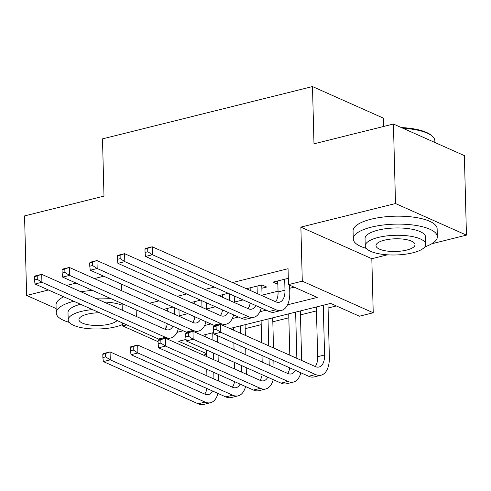 <?xml version="1.0" encoding="UTF-8"?>
<svg xmlns="http://www.w3.org/2000/svg" width="491" height="491" viewBox="0 0 491 491"><rect width="100%" height="100%" fill="white"/><g stroke="black" fill="none" stroke-linecap="round" stroke-linejoin="round"><path stroke-width="0.74" d="M206.355 354.342L203.366 355.085M383.649 126.463L383.428 118.159L312.485 86.563L102.49 138.879L103.988 196.124L24.55 215.917L26.631 295.429L56.121 308.557M312.485 86.563L313.988 143.814L393.426 124.027L464.369 155.616L466.45 235.128L395.507 203.538L300.873 227.112L302.284 281.177L373.228 312.767L359.412 316.21L330.652 303.401L229.868 328.51M300.873 227.112L371.816 258.702L387.424 254.811M431.792 243.763L466.45 235.128M371.816 258.702L373.228 312.767M245.187 328.663L261.2 324.674M272.818 321.777L288.831 317.787M300.449 314.897L316.462 310.907M328.08 308.01L336.366 305.948M393.426 124.027L395.507 203.538M172.949 307.047L163.54 309.391M200.58 300.161L191.171 302.505M228.211 293.28L218.802 295.625M261.85 288.229L266.687 287.026L261.893 284.89L246.433 288.739M287.53 304.825L317.229 297.429L288.469 284.62L288.057 268.718L232.538 282.552M214.309 287.088L204.9 289.432M186.678 293.974L177.269 296.319M159.047 300.854L149.638 303.199M179.135 315.823L187.808 313.663M206.766 308.937L215.439 306.777M234.397 302.057L243.07 299.897M262.028 295.171L278.047 291.181M289.659 288.291L294.183 287.161M288.303 278.311L272.941 282.135L277.863 284.24M103.73 276.224L94.321 278.563M76.099 283.104L66.69 285.449M48.468 289.991L26.631 295.429M121.59 284.179L121.762 290.782M122.099 303.591L122.271 310.202M122.609 323.004L122.682 325.92L126.838 324.889M136.167 309.858L136.345 316.462M288.469 284.62L302.284 281.177M158.084 341.687L122.682 325.92M186.071 339.422L178.681 341.263L206.337 353.575M213.702 332.536L202.237 335.396M177.005 332.358L183.229 330.811M204.637 325.478L210.86 323.925M232.268 318.591L238.491 317.045M259.899 311.711L266.122 310.159M164.927 322.661L165.105 329.271M277.648 280.962L277.734 284.271M250.017 287.849L250.085 290.365M222.386 294.729L222.454 297.245M194.755 301.615L194.823 304.132M167.124 308.495L167.192 311.012M277.777 280.932L278.066 291.906A16.823 8.955 -104 0 1 275.666 301.756M284.688 279.213L284.976 290.181A16.823 8.955 -104 0 1 279.453 302.235A16.823 8.955 -104 0 1 275.801 301.818L152.228 246.789L152.437 254.743L276.01 309.766A25.231 13.435 76 0 0 281.484 310.398A25.231 13.435 76 0 0 289.77 292.317L289.58 285.111M144.962 249.268L145.324 248.507L152.228 246.789L144.962 249.268L145.048 252.448L147.809 251.76L147.723 248.581M147.809 251.76L152.437 254.743L145.526 256.462L269.105 311.49A25.231 13.435 76 0 0 274.579 312.116L281.484 310.398M145.526 256.462L145.048 252.448M213.321 326.859L213.401 330.038L216.169 329.351L216.083 326.171L213.321 326.859L213.677 326.098L220.588 324.379L220.797 332.327L315.609 374.547A25.231 13.435 76 0 0 321.083 375.179A25.231 13.435 76 0 0 329.363 357.098L327.976 304.07M323.268 305.242L324.569 354.968A16.823 8.955 -104 0 1 319.052 367.016A16.823 8.955 -104 0 1 315.4 366.599L220.588 324.379L216.083 326.171M316.357 306.967L317.665 356.687A16.823 8.955 -104 0 1 315.259 366.538M216.169 329.351L220.797 332.327L213.886 334.052L308.698 376.272A25.231 13.435 76 0 0 314.172 376.904L321.083 375.179M213.886 334.052L213.401 330.038M401.38 127.568A41.041 13.343 -1.5 0 1 431.178 135.221L432.148 136.044A42.054 13.668 178.5 0 0 402.945 128.268M434.879 142.482L434.83 140.672A42.054 13.668 178.5 0 0 432.148 136.044M424.85 246.856A42.054 13.668 178.5 0 0 437.346 236.717A42.054 13.668 178.5 0 0 414.637 225.228A42.054 13.668 178.5 0 0 371.343 227.149A42.054 13.668 178.5 0 0 353.268 238.921A42.054 13.668 178.5 0 0 366.28 248.391M437.346 236.717L437.137 228.769A42.054 13.668 178.5 0 0 414.435 217.274A42.054 13.668 178.5 0 0 371.135 219.195A42.054 13.668 178.5 0 0 353.06 230.973L353.268 238.921M365.23 245.93L365.04 238.614A30.276 9.845 -1.5 0 1 378.052 230.138A30.276 9.845 -1.5 0 1 409.23 228.751A30.276 9.845 -1.5 0 1 425.574 237.03L425.765 244.346A30.276 9.845 178.5 0 0 409.42 236.067A30.276 9.845 178.5 0 0 378.242 237.454A30.276 9.845 178.5 0 0 365.23 245.93A30.276 9.845 178.5 0 0 381.581 254.203A30.276 9.845 178.5 0 0 412.753 252.822A30.276 9.845 178.5 0 0 425.765 244.346M384.379 240.185A19.511 6.34 178.5 0 0 375.996 245.647A19.511 6.34 178.5 0 0 386.527 250.981A19.511 6.34 178.5 0 0 406.622 250.091A19.511 6.34 178.5 0 0 415.005 244.622A19.511 6.34 178.5 0 0 404.467 239.295A19.511 6.34 178.5 0 0 384.379 240.185M110.561 298.454A42.054 13.668 178.5 0 0 95.42 298.24M92.566 290.439A42.054 13.668 178.5 0 0 80.917 291.783M103.883 302.008A30.276 9.845 -1.5 0 1 122.142 305.199M92.541 309.612A30.276 9.845 178.5 0 0 81.211 311.447A30.276 9.845 178.5 0 0 68.2 319.923A30.276 9.845 178.5 0 0 84.544 328.197A30.276 9.845 178.5 0 0 115.723 326.816A30.276 9.845 178.5 0 0 122.646 324.483M99.63 312.773A19.511 6.34 178.5 0 0 87.343 314.179A19.511 6.34 178.5 0 0 78.959 319.641A19.511 6.34 178.5 0 0 89.497 324.974A19.511 6.34 178.5 0 0 109.585 324.085A19.511 6.34 178.5 0 0 117.11 320.555M68.2 319.923L68.004 312.607A30.276 9.845 -1.5 0 1 80.512 304.26M63.726 296.785A42.054 13.668 178.5 0 0 56.029 304.966L56.238 312.914A42.054 13.668 178.5 0 0 69.249 322.384M73.803 301.271A42.054 13.668 178.5 0 0 56.238 312.914M250.146 287.812L250.214 290.42M257.057 286.093L257.253 293.557M262.047 295.686L261.764 285.026M255.78 305.555A16.823 8.955 -104 0 1 251.822 309.121A16.823 8.955 -104 0 1 248.17 308.698L124.597 253.675L124.806 261.623L248.378 316.652A25.231 13.435 76 0 0 253.853 317.278A25.231 13.435 76 0 0 261.243 307.986M250.171 303.057A16.823 8.955 -104 0 1 248.035 308.636M117.331 256.155L117.693 255.394L124.597 253.675L117.331 256.155L117.417 259.334L120.178 258.647L120.092 255.467M120.178 258.647L124.806 261.623L117.895 263.342L241.474 318.371A25.231 13.435 76 0 0 246.948 319.003L253.853 317.278M117.895 263.342L117.417 259.334M222.515 294.698L222.583 297.307M229.444 293.827L229.622 300.437M234.416 302.573L234.238 295.963M228.149 312.436A16.823 8.955 -104 0 1 224.191 316.001A16.823 8.955 -104 0 1 220.539 315.584L96.966 260.555L97.175 268.509L220.747 323.532A25.231 13.435 76 0 0 226.222 324.164A25.231 13.435 76 0 0 233.612 314.872M222.54 309.938A16.823 8.955 -104 0 1 220.404 315.523M89.7 263.035L90.062 262.274L96.966 260.555L89.7 263.035L89.785 266.214L92.547 265.527L92.461 262.347M92.547 265.527L97.175 268.509L90.264 270.228L213.843 325.257A25.231 13.435 76 0 0 215.138 325.736M90.264 270.228L89.785 266.214M194.884 301.578L194.952 304.187M201.813 300.713L201.991 307.323M206.785 309.459L206.607 302.849M200.518 319.322A16.823 8.955 -104 0 1 196.56 322.888A16.823 8.955 -104 0 1 192.908 322.464L69.335 267.442L69.544 275.39L193.116 330.418A25.231 13.435 76 0 0 198.591 331.044A25.231 13.435 76 0 0 205.981 321.752M194.909 316.824A16.823 8.955 -104 0 1 192.773 322.403M62.069 269.921L62.425 269.16L69.335 267.442L62.069 269.921L62.154 273.1L64.916 272.413L64.83 269.234M64.916 272.413L69.544 275.39L62.633 277.108L186.212 332.137A25.231 13.435 76 0 0 187.507 332.622M62.633 277.108L62.154 273.1M167.253 308.465L167.321 311.073M174.182 307.593L174.354 314.203M179.147 316.339L178.976 309.729M172.887 326.202A16.823 8.955 -104 0 1 168.929 329.768A16.823 8.955 -104 0 1 165.277 329.351L41.704 274.322L41.913 282.276L165.485 337.299A25.231 13.435 76 0 0 170.96 337.931A25.231 13.435 76 0 0 178.35 328.639M167.278 323.704A16.823 8.955 -104 0 1 165.136 329.289M34.438 276.801L34.793 276.04L41.704 274.322L34.438 276.801L34.523 279.98L37.285 279.293L37.199 276.114M37.285 279.293L41.913 282.276L35.002 283.994L158.581 339.023A25.231 13.435 76 0 0 159.876 339.502M35.002 283.994L34.523 279.98M301.64 360.474L300.345 310.956M295.637 312.129L296.846 358.338M288.726 313.847L289.813 355.208M295.373 370.337A16.823 8.955 -104 0 1 291.421 373.903A16.823 8.955 -104 0 1 287.769 373.479L192.957 331.259L193.166 339.213L287.978 381.433A25.231 13.435 76 0 0 293.452 382.066A25.231 13.435 76 0 0 300.842 372.773M289.764 367.839A16.823 8.955 -104 0 1 287.628 373.418M185.69 333.745L186.046 332.984L192.957 331.259L185.69 333.745L185.77 336.924L188.538 336.237L188.452 333.051M188.538 336.237L193.166 339.213L186.255 340.932L281.067 383.152A25.231 13.435 76 0 0 286.541 383.784L293.452 382.066M186.255 340.932L185.77 336.924M274.009 367.354L273.837 360.744M273.499 347.941L272.714 317.837M268.006 319.009L268.706 345.805M269.043 358.614L269.215 365.218M261.095 320.733L261.672 342.675M262.01 355.478L262.182 362.088M267.742 377.223A16.823 8.955 -104 0 1 263.79 380.783A16.823 8.955 -104 0 1 260.138 380.365L165.326 338.146L165.535 346.094L260.347 388.313A25.231 13.435 76 0 0 265.821 388.946A25.231 13.435 76 0 0 273.211 379.653M262.133 374.725A16.823 8.955 -104 0 1 259.997 380.304M158.059 340.625L158.415 339.864L165.326 338.146L158.059 340.625L158.139 343.804L160.907 343.117L160.821 339.938M160.907 343.117L165.535 346.094L158.624 347.818L253.436 390.038A25.231 13.435 76 0 0 258.91 390.67L265.821 388.946M158.624 347.818L158.139 343.804M246.378 374.24L246.206 367.63M245.868 354.827L245.696 348.217M245.359 335.414L245.083 324.723M240.375 325.895L240.565 333.279M240.903 346.081L241.075 352.691M241.412 365.494L241.584 372.104M233.464 327.614L233.532 330.142M233.869 342.951L234.041 349.555M234.379 362.364L234.551 368.974M240.111 384.103A16.823 8.955 -104 0 1 236.159 387.669A16.823 8.955 -104 0 1 232.507 387.246L137.695 345.026L137.903 352.98L232.716 395.2A25.231 13.435 76 0 0 238.19 395.832A25.231 13.435 76 0 0 245.58 386.54M234.502 381.605A16.823 8.955 -104 0 1 232.366 387.184M130.428 347.511L130.784 346.75L137.695 345.026L130.428 347.511L130.508 350.691L133.276 350.003L133.19 346.818M133.276 350.003L137.903 352.98L130.993 354.698L225.805 396.918A25.231 13.435 76 0 0 231.279 397.55L238.19 395.832M130.993 354.698L130.508 350.691M218.747 381.12L218.575 374.51M218.237 361.707L218.065 355.097M217.728 342.295L217.556 335.684M212.744 332.775L212.934 340.159M213.272 352.968L213.444 359.572M213.781 372.381L213.953 378.984M205.833 334.5L205.901 337.029M206.238 349.831L206.41 356.441M206.748 369.244L206.92 375.854M212.48 390.989A16.823 8.955 -104 0 1 208.528 394.549A16.823 8.955 -104 0 1 204.876 394.132L110.064 351.912L110.272 359.86L205.085 402.08A25.231 13.435 76 0 0 210.559 402.712A25.231 13.435 76 0 0 217.949 393.42M206.871 388.491A16.823 8.955 -104 0 1 204.735 394.07M102.797 354.392L103.153 353.63L110.064 351.912L102.797 354.392L102.877 357.571L105.645 356.883L105.559 353.704M105.645 356.883L110.272 359.86L103.362 361.585L198.174 403.805A25.231 13.435 76 0 0 203.648 404.437L210.559 402.712M103.362 361.585L102.877 357.571M284.976 290.181L278.066 291.906M276.01 309.766L269.105 311.49M324.569 354.968L317.665 356.687M315.609 374.547L308.698 376.272M248.378 316.652L241.474 318.371M220.747 323.532L213.843 325.257M193.116 330.418L186.212 332.137M165.485 337.299L158.581 339.023M287.978 381.433L281.067 383.152M260.347 388.313L253.436 390.038M232.716 395.2L225.805 396.918M205.085 402.08L198.174 403.805M226.222 324.164L222.3 325.14M198.591 331.044L194.669 332.026M170.96 337.931L167.038 338.907"/></g></svg>

